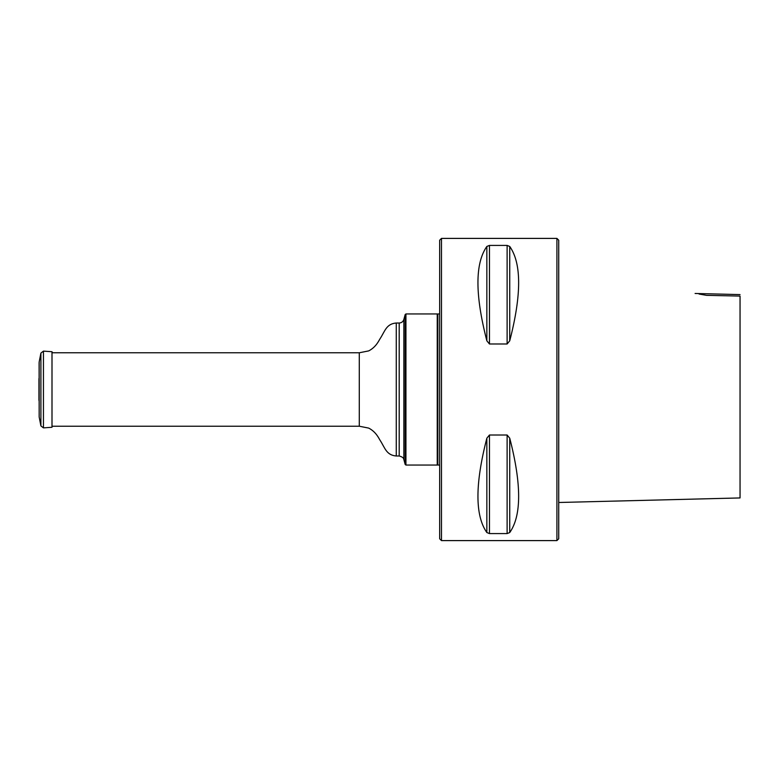 <?xml version="1.0" encoding="UTF-8"?>
<svg xmlns="http://www.w3.org/2000/svg" width="779" height="779" viewBox="0 0 779 779"><rect width="100%" height="100%" fill="white"/><g stroke="black" fill="none" stroke-linecap="round" stroke-linejoin="round"><path stroke-width="1.17" d="M405.937 313.947L405.937 465.053L437.243 465.053L437.243 313.947L405.937 313.947L405.177 314.531L405.177 464.469L405.937 465.053M439.668 465.053L437.856 465.053L437.856 313.947L439.668 313.947M441.479 238.403L441.479 540.597L556.917 540.597L556.917 238.403L441.479 238.403L439.668 240.214L439.668 538.786L441.479 540.597M507.119 435.013L489.455 435.013L486.846 438.188C474.976 484.178 474.976 515.63 486.846 532.544L489.455 533.586L507.119 533.586L509.739 532.544C521.609 515.63 521.609 484.178 509.739 438.188L507.119 435.013L507.119 533.586M507.119 245.414L489.455 245.414L486.846 246.456C474.976 263.37 474.976 294.822 486.846 340.812L489.455 343.987L507.119 343.987L509.739 340.812C521.609 294.822 521.609 263.37 509.739 246.456L507.119 245.414L507.119 343.987M556.917 238.403L558.728 240.214L558.728 538.786L556.917 540.597M740.05 294.598L695.092 293.469M740.05 296.088L740.05 497.937L740.05 296.088L706.504 295.338L699.055 294.034M39.164 416.969L40.907 425.918L43.449 427.875L51.998 427.272L51.998 351.728L43.449 351.125L40.907 353.082L39.164 362.031L39.164 416.969L39.106 362.615L39.174 415.782M38.999 378.36L39.018 379.509M52.456 352.78L51.998 351.728M39.164 362.031L39.174 363.218M399.199 455.988L399.199 323.012C401.555 322.876 403.113 321.678 403.863 319.429L403.863 459.571C403.503 459.474 404.564 457.448 399.199 455.988L396.268 455.988C386.296 455.189 384.953 447.779 380.181 440.456C379.013 438.762 376.276 431.975 368.691 428.099L359.285 426.22L359.285 352.78L51.998 352.78M396.268 455.988L396.268 323.012C386.296 323.811 384.953 331.221 380.181 338.544C379.013 340.238 376.276 347.025 368.691 350.901L359.285 352.78M509.739 438.188L509.739 532.544M486.846 438.188L486.846 532.544M489.455 435.013L489.455 533.586M509.739 246.456L509.739 340.812M486.846 246.456L486.846 340.812M489.455 245.414L489.455 343.987M43.449 427.875L43.449 351.125M40.907 425.918L40.907 353.082M359.285 426.22L51.998 426.22M403.863 459.571L405.177 464.469M403.863 319.429L405.177 314.531M399.199 323.012L396.268 323.012M437.856 314.55L437.243 313.947M437.856 464.45L437.243 465.053M558.728 502.494L740.05 497.937M38.999 400.64L39.018 399.491M38.95 378.886L38.95 400.114L38.95 378.886"/></g></svg>
